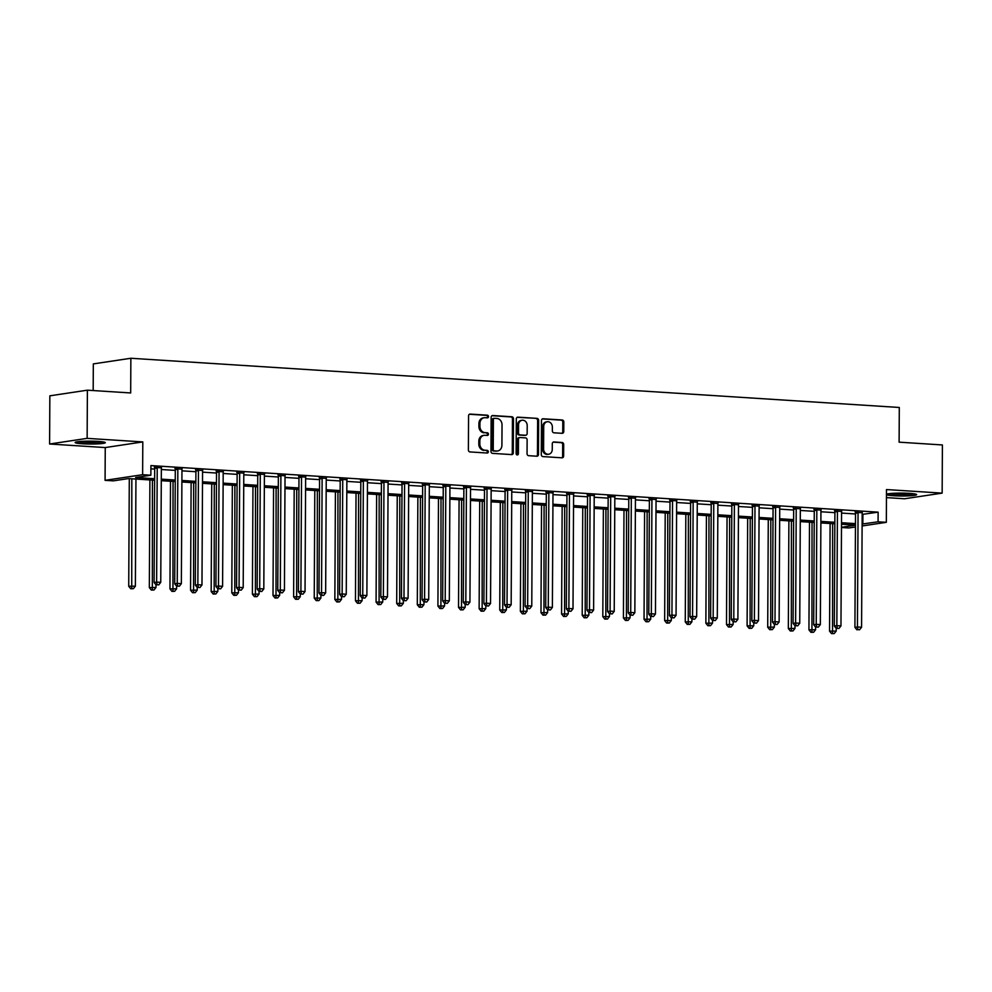 <?xml version="1.0" encoding="UTF-8"?>
<svg xmlns="http://www.w3.org/2000/svg" width="992" height="992" viewBox="0 0 992 992"><rect width="100%" height="100%" fill="white"/><g stroke="black" fill="none" stroke-linecap="round" stroke-linejoin="round"><path stroke-width="1.49" d="M488.51 416.59A1.327 1.128 81.5 0 0 487.382 415.189L470.183 414.086A1.897 1.612 81.5 0 0 468.559 415.884L468.385 449.934A1.897 1.612 81.5 0 0 469.985 451.93L487.184 453.034A1.327 1.128 81.5 0 0 487.196 450.38L484.976 450.232A6.076 5.158 81.5 0 1 479.83 443.846L479.843 441.018A6.076 5.158 81.5 0 1 484.121 435.327A6.076 5.158 81.5 0 1 485.051 435.29L487.283 435.438A1.327 1.128 81.5 0 0 487.295 432.785L485.063 432.648A6.076 5.158 81.5 0 1 479.917 426.262L479.93 423.423A6.076 5.158 81.5 0 1 484.208 417.744A6.076 5.158 81.5 0 1 485.15 417.694L487.37 417.843A1.327 1.128 81.5 0 0 488.51 416.59M486.973 417.818A1.327 1.128 81.5 0 0 486.365 415.35L469.427 414.259M486.799 452.997A1.327 1.128 81.5 0 0 486.179 450.529L484.976 450.232M486.886 435.414A1.327 1.128 81.5 0 0 486.278 432.934L485.063 432.648M886.464 494.574A15.103 1.451 -179.7 0 0 893.618 495.74A15.103 1.451 -179.7 0 0 908.895 495.851A15.103 1.451 -179.7 0 0 916.633 494.624A15.103 1.451 -179.7 0 0 909.441 493.359A15.103 1.451 -179.7 0 0 886.464 494.363M98.134 441.39A15.103 1.451 -179.7 0 0 82.857 441.291A15.103 1.451 -179.7 0 0 75.119 442.506A15.103 1.451 -179.7 0 0 82.311 443.771A15.103 1.451 -179.7 0 0 97.588 443.883A15.103 1.451 -179.7 0 0 105.326 442.668A15.103 1.451 -179.7 0 0 98.134 441.39M562.129 433.318A1.897 1.612 81.5 0 0 563.766 431.532L563.816 421.984A1.897 1.612 81.5 0 0 562.204 419.988L543.108 418.76A1.897 1.612 81.5 0 0 541.471 420.546L541.297 454.596A1.897 1.612 81.5 0 0 542.909 456.593L562.005 457.82A1.897 1.612 81.5 0 0 563.63 456.035L563.692 444.49A1.897 1.612 81.5 0 0 562.08 442.494L553.908 441.973A1.897 1.612 81.5 0 0 552.284 443.759L552.259 449.488A5.084 4.315 81.5 0 1 548.675 454.237A5.084 4.315 81.5 0 1 543.591 448.93L543.715 426.51A5.084 4.315 81.5 0 1 547.286 421.761A5.084 4.315 81.5 0 1 552.37 427.068L552.346 430.801A1.897 1.612 81.5 0 0 553.958 432.797L562.129 433.318M862.172 514.402L878.131 512.157L878.081 521.792L886.327 522.325L862.11 525.971M87.395 390.178L87.135 438.365L49.6 444.007L49.848 395.82L87.395 390.178L130.684 392.956L130.857 358.261L899.298 407.476L899.112 442.172L942.4 444.949L942.152 493.123L886.488 489.564L886.327 522.325M49.6 444.007L105.251 447.566L142.798 441.924L87.135 438.365M142.798 441.924L142.625 474.697L150.871 475.218L135.644 477.512L154.628 478.727M878.131 512.157L150.92 465.583L150.871 475.218M513.472 418.76A1.897 1.612 81.5 0 0 511.86 416.764L492.764 415.536A1.897 1.612 81.5 0 0 491.139 417.322L490.953 451.372A1.897 1.612 81.5 0 0 492.565 453.369L511.661 454.596A1.897 1.612 81.5 0 0 513.298 452.811L513.472 418.76L512.455 418.909A1.897 1.612 81.5 0 0 510.855 416.913L492.007 415.71M517.936 417.148L537.032 418.376A1.897 1.612 81.5 0 1 538.644 420.372L538.47 454.423A1.897 1.612 81.5 0 1 536.833 456.208L528.662 455.688A1.897 1.612 81.5 0 1 527.05 453.691L527.124 439.878A1.897 1.612 81.5 0 0 525.512 437.881L520.093 437.534A1.897 1.612 81.5 0 0 518.469 439.32L518.394 453.704A1.327 1.128 81.5 0 1 516.125 453.555L516.311 418.934A1.897 1.612 81.5 0 1 517.936 417.148L517.365 417.235M886.451 497.612L904.605 498.765L942.152 493.123M150.896 468.844L154.69 469.092M161.336 469.514L175.299 470.406M181.958 470.828L195.908 471.733M202.566 472.155L216.516 473.048M223.175 473.469L237.138 474.374M243.796 474.796L257.746 475.689M264.405 476.11L278.355 477.003M285.014 477.437L298.976 478.33M305.623 478.752L319.585 479.644M326.244 480.078L340.194 480.971M346.853 481.393L360.815 482.286M367.462 482.72L381.424 483.612M388.083 484.034L402.033 484.927M408.692 485.361L422.642 486.254M429.3 486.675L443.263 487.568M449.922 488.002L463.872 488.895M470.53 489.316L484.48 490.209M491.139 490.643L505.102 491.536M511.748 491.958L525.71 492.85M532.369 493.272L546.319 494.177M552.978 494.599L566.94 495.492M573.587 495.913L587.549 496.806M594.208 497.24L608.158 498.133M614.817 498.554L628.767 499.447M635.426 499.881L649.388 500.774M656.047 501.196L669.997 502.088M676.656 502.522L690.606 503.415M697.264 503.837L711.227 504.73M717.873 505.164L731.836 506.056M738.494 506.478L752.444 507.371M759.103 507.805L773.066 508.698M779.712 509.119L793.674 510.012M800.333 510.446L814.283 511.339M820.942 511.76L834.892 512.653M841.551 513.075L855.513 513.98M161.386 467.827L154.492 467.393M182.007 469.154L175.1 468.708M202.616 470.468L195.709 470.034M223.225 471.795L216.33 471.349M243.834 473.11L236.939 472.676M264.455 474.436L257.548 473.99M285.064 475.751L278.169 475.317M305.672 477.078L298.778 476.631M326.294 478.392L319.387 477.946M346.902 479.719L340.008 479.272M367.511 481.033L360.617 480.587M388.132 482.36L381.226 481.914M408.741 483.674L401.834 483.228M429.35 484.989L422.456 484.555M449.959 486.316L443.064 485.869M470.58 487.63L463.673 487.196M491.189 488.957L484.294 488.51M511.798 490.271L504.903 489.837M532.419 491.598L525.512 491.152M553.028 492.912L546.133 492.478M573.636 494.239L566.742 493.793M594.258 495.554L587.351 495.12M614.866 496.88L607.96 496.434M635.475 498.195L628.581 497.748M656.084 499.522L649.19 499.075M676.705 500.836L669.798 500.39M697.314 502.163L690.42 501.716M717.923 503.477L711.028 503.031M738.544 504.792L731.637 504.358M759.153 506.118L752.258 505.672M779.762 507.433L772.867 506.999M800.383 508.76L793.476 508.313M820.992 510.074L814.085 509.64M841.6 511.401L834.706 510.954M862.209 512.715L855.315 512.281M130.857 358.261L93.322 363.903L93.186 390.55M855.439 526.963L848.78 527.967L841.476 527.496M154.628 480.24L128.551 478.578L113.324 480.86L105.078 480.339L142.625 474.697M105.251 447.566L105.078 480.339M862.11 524.036L878.081 521.792M161.287 479.148L175.249 480.041M181.908 480.475L195.858 481.368M202.517 481.79L216.467 482.682M223.126 483.116L237.088 484.009M243.734 484.431L257.697 485.324M264.356 485.745L278.306 486.65M284.964 487.072L298.927 487.965M305.573 488.386L319.536 489.292M326.194 489.713L340.144 490.606M346.803 491.028L360.753 491.92M367.412 492.354L381.374 493.247M388.033 493.669L401.983 494.562M408.642 494.996L422.592 495.888M429.251 496.31L443.213 497.203M449.86 497.637L463.822 498.53M470.481 498.951L484.431 499.844M491.09 500.278L505.052 501.171M511.698 501.592L525.661 502.485M532.32 502.919L546.27 503.812M552.928 504.234L566.878 505.126M573.537 505.56L587.5 506.453M594.158 506.875L608.108 507.768M614.767 508.189L628.717 509.094M635.376 509.516L649.338 510.409M655.985 510.83L669.947 511.723M676.606 512.157L690.556 513.05M697.215 513.472L711.177 514.364M717.824 514.798L731.786 515.691M738.445 516.113L752.395 517.006M759.054 517.44L773.004 518.332M779.662 518.754L793.625 519.647M800.284 520.081L814.234 520.974M820.892 521.395L834.842 522.288M841.501 522.722L855.464 523.615M855.451 525.128L841.501 524.235M834.842 523.813L820.88 522.92M814.221 522.486L800.271 521.594M793.612 521.172L779.662 520.279M773.004 519.858L759.041 518.952M752.395 518.531L738.432 517.638M731.774 517.216L717.824 516.324M711.165 515.89L697.202 514.997M690.556 514.575L676.594 513.682M669.935 513.248L655.985 512.356M649.326 511.934L635.376 511.041M628.717 510.607L614.755 509.714M608.096 509.293L594.146 508.4M587.487 507.966L573.537 507.073M566.878 506.652L552.916 505.759M546.27 505.325L532.307 504.432M525.648 504.01L511.698 503.118M505.04 502.684L491.077 501.791M484.431 501.369L470.468 500.476M463.81 500.055L449.86 499.15M443.201 498.728L429.251 497.835M422.592 497.414L408.63 496.508M401.971 496.087L388.021 495.194M381.362 494.772L367.412 493.88M360.753 493.446L346.791 492.553M340.144 492.131L326.182 491.238M319.523 490.804L305.573 489.912M298.914 489.49L284.952 488.597M278.306 488.163L264.343 487.27M257.684 486.849L243.734 485.956M237.076 485.522L223.126 484.629M216.467 484.208L202.504 483.315M195.846 482.881L181.896 481.988M175.237 481.566L161.287 480.674M841.476 527.298L855.451 525.202M862.904 514.451L862.854 524.086M484.208 417.744L483.191 417.892A6.076 5.158 81.5 0 0 478.913 423.572L479.93 423.423M484.046 432.797A6.076 5.158 81.5 0 1 478.9 426.411L478.913 423.572M484.121 435.327L483.104 435.488A6.076 5.158 81.5 0 0 478.826 441.167L479.843 441.018M483.96 450.393A6.076 5.158 81.5 0 1 478.814 444.007L478.826 441.167M511.401 454.584A1.897 1.612 81.5 0 0 512.281 452.96L512.455 418.909M494.537 418.302A1.327 1.128 81.5 0 0 493.396 419.554L493.235 449.438A1.327 1.128 81.5 0 0 494.363 450.839L496.707 450.988A6.076 5.158 81.5 0 0 497.649 450.951A6.076 5.158 81.5 0 0 501.915 445.272L502.026 424.836A6.076 5.158 81.5 0 0 496.88 418.45L494.537 418.302M493.52 418.45A1.327 1.128 81.5 0 0 492.379 419.703L493.396 419.554M497.649 450.951L496.632 451.1A6.076 5.158 81.5 0 1 495.69 451.137L493.346 450.988A1.327 1.128 81.5 0 1 492.218 449.599L492.379 419.703M517.179 417.322L537.032 418.376M536.573 456.196A1.897 1.612 81.5 0 0 537.453 454.572L537.627 420.521A1.897 1.612 81.5 0 0 536.015 418.525M519.076 437.695A1.897 1.612 81.5 0 0 517.452 439.481L517.378 453.852L518.394 453.704M516.931 454.882A1.327 1.128 81.5 0 0 517.378 453.852M527.198 425.556A5.084 4.315 81.5 0 0 522.114 420.248A5.084 4.315 81.5 0 0 518.543 424.998L518.506 432.896A1.897 1.612 81.5 0 0 520.106 434.893L525.537 435.24A1.897 1.612 81.5 0 0 527.161 433.442L527.198 425.556M522.114 420.248L521.098 420.397A5.084 4.315 81.5 0 0 517.526 425.146L518.543 424.998M525.09 435.302A1.897 1.612 81.5 0 1 524.52 435.389L519.089 435.042A1.897 1.612 81.5 0 1 517.489 433.045L517.526 425.146M547.286 421.761L546.27 421.91A5.084 4.315 81.5 0 0 542.698 426.659L543.715 426.51M548.675 454.237L547.658 454.386A5.084 4.315 81.5 0 1 542.574 449.078L542.698 426.659M561.745 457.808A1.897 1.612 81.5 0 0 562.625 456.184L562.675 444.639A1.897 1.612 81.5 0 0 561.075 442.655L553.152 442.147M561.869 433.306A1.897 1.612 81.5 0 0 562.749 431.681L562.799 422.133A1.897 1.612 81.5 0 0 561.187 420.137L542.351 418.934M129.295 478.628L128.724 586.272L135.383 586.16L135.941 479.049M131.824 478.789L131.725 588.591L130.708 588.74L133.374 588.69L131.725 588.591M135.383 586.16L133.374 588.69M130.708 588.74L128.724 586.272M157.22 467.988L154.69 468.36L154.095 582.465L156.624 582.081L157.22 467.988A1.934 1.637 81.5 0 0 157.108 467.257L157.021 467.009M157.096 584.784L158.745 584.883L157.096 584.784L156.624 582.081L160.754 582.341L161.349 468.249A1.934 1.637 81.5 0 1 161.473 467.542L161.56 467.294M154.69 468.36A1.934 1.637 81.5 0 0 154.578 467.641L154.306 466.848M154.095 582.465L156.079 584.933M158.745 584.883L160.754 582.341M149.904 479.942L149.333 587.599L155.992 587.475L156.017 584.846M152.433 480.103L152.334 589.905L151.317 590.066L153.983 590.017L152.334 589.905M155.992 587.475L153.983 590.017M151.317 590.066L149.333 587.599M170.512 481.269L169.954 588.913L176.613 588.802L176.626 586.173M173.042 481.43L172.955 591.232L171.938 591.381L174.604 591.331L172.955 591.232M176.613 588.802L174.604 591.331M171.938 591.381L169.954 588.913M191.121 482.583L190.563 590.228L197.222 590.116L197.234 587.487M193.663 482.744L193.564 592.546L192.547 592.708L195.213 592.658L193.564 592.546M197.222 590.116L195.213 592.658M192.547 592.708L190.563 590.228M177.841 469.303L175.299 469.687L174.704 583.78L177.246 583.395L177.841 469.303A1.934 1.637 81.5 0 0 177.717 468.584L177.642 468.323M177.704 586.098L179.354 586.21L177.704 586.098L177.246 583.395L181.362 583.668L181.958 469.563A1.934 1.637 81.5 0 1 182.082 468.856L182.168 468.621M175.299 469.687A1.934 1.637 81.5 0 0 175.187 468.956L174.927 468.162M174.704 583.78L176.688 586.247M179.354 586.21L181.362 583.668M198.45 470.63L195.908 471.002L195.312 585.106L197.854 584.722L198.45 470.63A1.934 1.637 81.5 0 0 198.338 469.898L198.251 469.65M198.313 587.413L199.962 587.524L198.313 587.413L197.854 584.722L201.971 584.982L202.566 470.89A1.934 1.637 81.5 0 1 202.69 470.183L202.777 469.935M195.908 471.002A1.934 1.637 81.5 0 0 195.796 470.282L195.536 469.476M195.312 585.106L197.296 587.574M199.962 587.524L201.971 584.982M219.058 471.944L216.529 472.328L215.934 586.421L218.463 586.036L219.058 471.944A1.934 1.637 81.5 0 0 218.947 471.212L218.86 470.964M218.922 588.74L220.571 588.839L218.922 588.74L218.463 586.036L222.592 586.309L223.188 472.204A1.934 1.637 81.5 0 1 223.312 471.498L223.398 471.262M216.529 472.328A1.934 1.637 81.5 0 0 216.405 471.597L216.144 470.803M215.934 586.421L217.918 588.888M220.571 588.839L222.592 586.309M211.742 483.898L211.172 591.554L217.831 591.43L217.843 588.814M214.272 484.071L214.173 593.873L213.156 594.022L215.822 593.972L214.173 593.873M217.831 591.43L215.822 593.972M213.156 594.022L211.172 591.554M239.68 473.271L237.138 473.643L236.542 587.735L239.072 587.363L239.68 473.271A1.934 1.637 81.5 0 0 239.556 472.539L239.481 472.291M239.543 590.054L241.192 590.166L239.543 590.054L239.072 587.363L243.201 587.624L243.796 473.531A1.934 1.637 81.5 0 1 243.92 472.812L244.007 472.576M237.138 473.643A1.934 1.637 81.5 0 0 237.026 472.924L236.753 472.118M236.542 587.735L238.526 590.215M241.192 590.166L243.201 587.624M101.68 441.7A13.07 1.252 0.3 0 1 96.447 442.172A13.07 1.252 0.3 0 1 78.765 441.589M86.577 441.167A12.102 1.153 -179.7 0 0 93.88 441.204M77.512 441.738A15.004 1.438 -179.7 0 0 97.365 442.345A15.004 1.438 -179.7 0 0 102.932 441.874M912.987 493.669A13.07 1.252 0.3 0 1 894.685 494.041A13.07 1.252 0.3 0 1 890.072 493.545M897.884 493.123A12.102 1.153 -179.7 0 0 905.188 493.16M888.82 493.706A15.004 1.438 -179.7 0 0 893.668 494.19A15.004 1.438 -179.7 0 0 914.252 493.83M232.351 485.224L231.793 592.869L238.452 592.757L238.464 590.128M234.881 485.386L234.782 595.188L233.777 595.349L236.431 595.299L234.782 595.188M238.452 592.757L236.431 595.299M233.777 595.349L231.793 592.869M252.96 486.539L252.402 594.196L259.061 594.072L259.073 591.455M255.502 486.712L255.403 596.514L254.386 596.663L257.052 596.614L255.403 596.514M259.061 594.072L257.052 596.614M254.386 596.663L252.402 594.196M273.581 487.866L273.011 595.51L279.67 595.398L279.682 592.77M276.111 488.027L276.012 597.829L274.995 597.99L277.661 597.94L276.012 597.829M279.67 595.398L277.661 597.94M274.995 597.99L273.011 595.51M294.19 489.18L293.62 596.837L300.278 596.713L300.303 594.096M296.72 489.341L296.62 599.156L295.616 599.304L298.27 599.255L296.62 599.156M300.278 596.713L298.27 599.255M295.616 599.304L293.62 596.837M314.799 490.507L314.241 598.151L320.9 598.04L320.912 595.411M317.341 490.668L317.242 600.47L316.225 600.619L318.891 600.582L317.242 600.47M320.9 598.04L318.891 600.582M316.225 600.619L314.241 598.151M260.288 474.585L257.746 474.97L257.151 589.062L259.693 588.678L260.288 474.585A1.934 1.637 81.5 0 0 260.177 473.854L260.09 473.606M260.152 591.381L261.801 591.48L260.152 591.381L259.693 588.678L263.81 588.95L264.405 474.846A1.934 1.637 81.5 0 1 264.529 474.139L264.616 473.903M257.746 474.97A1.934 1.637 81.5 0 0 257.635 474.238L257.374 473.444M257.151 589.062L259.135 591.53M261.801 591.48L263.81 588.95M280.897 475.912L278.368 476.284L277.76 590.376L280.302 590.004L280.897 475.912A1.934 1.637 81.5 0 0 280.786 475.18L280.699 474.932M280.761 592.695L282.41 592.807L280.761 592.695L280.302 590.004L284.431 590.265L285.026 476.172A1.934 1.637 81.5 0 1 285.15 475.453L285.225 475.218M278.368 476.284A1.934 1.637 81.5 0 0 278.244 475.565L277.983 474.759M277.76 590.376L279.756 592.856M282.41 592.807L284.431 590.265M301.518 477.226L298.976 477.611L298.381 591.703L300.911 591.319L301.518 477.226A1.934 1.637 81.5 0 0 301.394 476.495L301.32 476.247M301.382 594.022L303.031 594.121L301.382 594.022L300.911 591.319L305.04 591.579L305.635 477.487A1.934 1.637 81.5 0 1 305.759 476.78L305.846 476.544M298.976 477.611A1.934 1.637 81.5 0 0 298.865 476.879L298.592 476.086M298.381 591.703L300.365 594.171M303.031 594.121L305.04 591.579M322.127 478.541L319.585 478.925L318.99 593.018L321.532 592.646L322.127 478.541A1.934 1.637 81.5 0 0 322.016 477.822L321.929 477.574M321.991 595.336L323.64 595.448L321.991 595.336L321.532 592.646L325.649 592.906L326.244 478.814A1.934 1.637 81.5 0 1 326.368 478.094L326.455 477.859M319.585 478.925A1.934 1.637 81.5 0 0 319.474 478.206L319.213 477.4M318.99 593.018L320.974 595.498M323.64 595.448L325.649 592.906M342.736 479.868L340.206 480.252L339.599 594.344L342.141 593.96L342.736 479.868A1.934 1.637 81.5 0 0 342.624 479.136L342.538 478.888M342.6 596.663L344.249 596.762L342.6 596.663L342.141 593.96L346.258 594.22L346.865 480.128A1.934 1.637 81.5 0 1 346.977 479.421L347.064 479.186M340.206 480.252A1.934 1.637 81.5 0 0 340.082 479.52L339.822 478.727M339.599 594.344L341.583 596.812M344.249 596.762L346.258 594.22M335.42 491.821L334.85 599.478L341.508 599.354L341.521 596.738M337.95 491.982L337.85 601.797L336.834 601.946L339.5 601.896L337.85 601.797M341.508 599.354L339.5 601.896M336.834 601.946L334.85 599.478M363.345 481.182L360.815 481.566L360.22 595.659L362.75 595.287L363.345 481.182A1.934 1.637 81.5 0 0 363.233 480.463L363.146 480.215M363.221 597.978L364.87 598.089L363.221 597.978L362.75 595.287L366.879 595.547L367.474 481.455A1.934 1.637 81.5 0 1 367.598 480.736L367.685 480.5M360.815 481.566A1.934 1.637 81.5 0 0 360.704 480.847L360.431 480.041M360.22 595.659L362.204 598.139M364.87 598.089L366.879 595.547M356.029 493.148L355.458 600.792L362.117 600.681L362.142 598.052M358.558 493.309L358.459 603.111L357.442 603.26L360.108 603.223L358.459 603.111M362.117 600.681L360.108 603.223M357.442 603.26L355.458 600.792M383.966 482.509L381.424 482.893L380.829 596.986L383.371 596.601L383.966 482.509A1.934 1.637 81.5 0 0 383.842 481.777L383.768 481.529M383.83 599.304L385.479 599.404L383.83 599.304L383.371 596.601L387.488 596.862L388.083 482.769A1.934 1.637 81.5 0 1 388.207 482.062L388.294 481.827M381.424 482.893A1.934 1.637 81.5 0 0 381.312 482.162L381.052 481.368M380.829 596.986L382.813 599.453M385.479 599.404L387.488 596.862M376.638 494.462L376.08 602.119L382.738 601.995L382.751 599.366M379.167 494.624L379.08 604.438L378.064 604.587L380.73 604.537L379.08 604.438M382.738 601.995L380.73 604.537M378.064 604.587L376.08 602.119M404.575 483.823L402.033 484.208L401.438 598.3L403.98 597.916L404.575 483.823A1.934 1.637 81.5 0 0 404.463 483.104L404.376 482.856M404.438 600.619L406.088 600.73L404.438 600.619L403.98 597.916L408.096 598.188L408.692 484.096A1.934 1.637 81.5 0 1 408.816 483.377L408.902 483.141M402.033 484.208A1.934 1.637 81.5 0 0 401.921 483.476L401.661 482.682M401.438 598.3L403.422 600.768M406.088 600.73L408.096 598.188M397.246 495.789L396.688 603.434L403.347 603.322L403.36 600.693M399.788 495.95L399.689 605.752L398.672 605.901L401.338 605.864L399.689 605.752M403.347 603.322L401.338 605.864M398.672 605.901L396.688 603.434M425.184 485.15L422.654 485.534L422.059 599.627L424.588 599.242L425.184 485.15A1.934 1.637 81.5 0 0 425.072 484.418L424.985 484.17M425.047 601.946L426.696 602.045L425.047 601.946L424.588 599.242L428.718 599.503L429.313 485.41A1.934 1.637 81.5 0 1 429.437 484.704L429.524 484.456M422.654 485.534A1.934 1.637 81.5 0 0 422.53 484.803L422.27 484.009M422.059 599.627L424.043 602.094M426.696 602.045L428.718 599.503M417.868 497.104L417.297 604.76L423.956 604.636L423.968 602.008M420.397 497.265L420.298 607.079L419.281 607.228L421.947 607.178L420.298 607.079M423.956 604.636L421.947 607.178M419.281 607.228L417.297 604.76M445.805 486.464L443.263 486.849L442.668 600.941L445.197 600.557L445.805 486.464A1.934 1.637 81.5 0 0 445.681 485.745L445.606 485.497M445.668 603.26L447.318 603.372L445.668 603.26L445.197 600.557L449.326 600.83L449.922 486.737A1.934 1.637 81.5 0 1 450.046 486.018L450.132 485.782M443.263 486.849A1.934 1.637 81.5 0 0 443.151 486.117L442.878 485.324M442.668 600.941L444.652 603.409M447.318 603.372L449.326 600.83M438.476 498.43L437.918 606.075L444.577 605.963L444.59 603.334M441.006 498.592L440.907 608.394L439.902 608.542L442.556 608.505L440.907 608.394M444.577 605.963L442.556 608.505M439.902 608.542L437.918 606.075M466.414 487.791L463.872 488.176L463.276 602.268L465.818 601.884L466.414 487.791A1.934 1.637 81.5 0 0 466.302 487.06L466.215 486.812M466.277 604.587L467.926 604.686L466.277 604.587L465.818 601.884L469.935 602.144L470.53 488.052A1.934 1.637 81.5 0 1 470.654 487.345L470.741 487.097M463.872 488.176A1.934 1.637 81.5 0 0 463.76 487.444L463.5 486.65M463.276 602.268L465.26 604.736M467.926 604.686L469.935 602.144M459.085 499.745L458.527 607.402L465.186 607.278L465.198 604.649M461.627 499.906L461.528 609.708L460.511 609.869L463.177 609.82L461.528 609.708M465.186 607.278L463.177 609.82M460.511 609.869L458.527 607.402M479.706 501.072L479.136 608.716L485.795 608.604L485.807 605.976M482.236 501.233L482.137 611.035L481.12 611.184L483.786 611.134L482.137 611.035M485.795 608.604L483.786 611.134M481.12 611.184L479.136 608.716M500.315 502.386L499.745 610.03L506.404 609.919L506.428 607.29M502.845 502.547L502.746 612.349L501.741 612.51L504.395 612.461L502.746 612.349M506.404 609.919L504.395 612.461M501.741 612.51L499.745 610.03M520.924 503.713L520.366 611.357L527.025 611.233L527.037 608.617M523.466 503.874L523.367 613.676L522.35 613.825L525.016 613.775L523.367 613.676M527.025 611.233L525.016 613.775M522.35 613.825L520.366 611.357M541.545 505.027L540.975 612.672L547.634 612.56L547.646 609.931M544.075 505.188L543.976 614.99L542.959 615.152L545.625 615.102L543.976 614.99M547.634 612.56L545.625 615.102M542.959 615.152L540.975 612.672M562.154 506.342L561.584 613.998L568.242 613.874L568.255 611.258M564.684 506.515L564.584 616.317L563.568 616.466L566.234 616.416L564.584 616.317M568.242 613.874L566.234 616.416M563.568 616.466L561.584 613.998M582.763 507.668L582.205 615.313L588.864 615.201L588.876 612.572M585.292 507.83L585.206 617.632L584.189 617.793L586.855 617.743L585.206 617.632M588.864 615.201L586.855 617.743M584.189 617.793L582.205 615.313M603.372 508.983L602.814 616.64L609.472 616.516L609.485 613.899M605.914 509.144L605.814 618.958L604.798 619.107L607.464 619.058L605.814 618.958M609.472 616.516L607.464 619.058M604.798 619.107L602.814 616.64M623.993 510.31L623.422 617.954L630.081 617.842L630.094 615.214M626.522 510.471L626.423 620.273L625.406 620.434L628.072 620.384L626.423 620.273M630.081 617.842L628.072 620.384M625.406 620.434L623.422 617.954M644.602 511.624L644.044 619.281L650.702 619.157L650.715 616.54M647.131 511.785L647.032 621.6L646.028 621.748L648.681 621.699L647.032 621.6M650.702 619.157L648.681 621.699M646.028 621.748L644.044 619.281M665.21 512.951L664.652 620.595L671.311 620.484L671.324 617.855M667.752 513.112L667.653 622.914L666.636 623.063L669.302 623.026L667.653 622.914M671.311 620.484L669.302 623.026M666.636 623.063L664.652 620.595M685.832 514.265L685.261 621.922L691.92 621.798L691.932 619.182M688.361 514.426L688.262 624.241L687.245 624.39L689.911 624.34L688.262 624.241M691.92 621.798L689.911 624.34M687.245 624.39L685.261 621.922M706.44 515.592L705.87 623.236L712.529 623.125L712.554 620.496M708.97 515.753L708.871 625.555L707.866 625.704L710.52 625.667L708.871 625.555M712.529 623.125L710.52 625.667M707.866 625.704L705.87 623.236M727.049 516.906L726.491 624.563L733.15 624.439L733.162 621.81M729.591 517.068L729.492 626.882L728.475 627.031L731.141 626.981L729.492 626.882M733.15 624.439L731.141 626.981M728.475 627.031L726.491 624.563M747.67 518.233L747.1 625.878L753.759 625.766L753.771 623.137M750.2 518.394L750.101 628.196L749.084 628.345L751.75 628.308L750.101 628.196M753.759 625.766L751.75 628.308M749.084 628.345L747.1 625.878M768.279 519.548L767.709 627.204L774.368 627.08L774.38 624.452M770.809 519.709L770.71 629.511L769.693 629.672L772.359 629.622L770.71 629.511M774.368 627.08L772.359 629.622M769.693 629.672L767.709 627.204M788.888 520.874L788.33 628.519L794.989 628.407L795.001 625.778M791.418 521.036L791.331 630.838L790.314 630.986L792.98 630.937L791.331 630.838M794.989 628.407L792.98 630.937M790.314 630.986L788.33 628.519M809.497 522.189L808.939 629.846L815.598 629.722L815.61 627.093M812.039 522.35L811.94 632.152L810.923 632.313L813.589 632.264L811.94 632.152M815.598 629.722L813.589 632.264M810.923 632.313L808.939 629.846M487.022 489.106L484.493 489.49L483.885 603.582L486.427 603.198L487.022 489.106A1.934 1.637 81.5 0 0 486.911 488.386L486.824 488.126M486.886 605.901L488.535 606.013L486.886 605.901L486.427 603.198L490.544 603.471L491.152 489.378A1.934 1.637 81.5 0 1 491.276 488.659L491.35 488.424M484.493 489.49A1.934 1.637 81.5 0 0 484.369 488.758L484.108 487.965M483.885 603.582L485.882 606.05M488.535 606.013L490.544 603.471M507.644 490.432L505.102 490.804L504.506 604.909L507.036 604.525L507.644 490.432A1.934 1.637 81.5 0 0 507.52 489.701L507.445 489.453M507.507 607.216L509.156 607.327L507.507 607.216L507.036 604.525L511.165 604.785L511.76 490.693A1.934 1.637 81.5 0 1 511.884 489.986L511.971 489.738M505.102 490.804A1.934 1.637 81.5 0 0 504.99 490.085L504.717 489.292M504.506 604.909L506.49 607.377M509.156 607.327L511.165 604.785M528.252 491.747L525.71 492.131L525.115 606.224L527.657 605.839L528.252 491.747A1.934 1.637 81.5 0 0 528.128 491.028L528.054 490.767M528.116 608.542L529.765 608.642L528.116 608.542L527.657 605.839L531.774 606.112L532.369 492.007A1.934 1.637 81.5 0 1 532.493 491.3L532.58 491.065M525.71 492.131A1.934 1.637 81.5 0 0 525.599 491.4L525.338 490.606M525.115 606.224L527.099 608.691M529.765 608.642L531.774 606.112M548.861 493.074L546.332 493.446L545.724 607.55L548.266 607.166L548.861 493.074A1.934 1.637 81.5 0 0 548.75 492.342L548.663 492.094M548.725 609.857L550.374 609.968L548.725 609.857L548.266 607.166L552.383 607.426L552.99 493.334A1.934 1.637 81.5 0 1 553.102 492.627L553.189 492.379M546.332 493.446A1.934 1.637 81.5 0 0 546.208 492.726L545.947 491.92M545.724 607.55L547.708 610.018M550.374 609.968L552.383 607.426M569.47 494.388L566.94 494.772L566.345 608.865L568.875 608.48L569.47 494.388A1.934 1.637 81.5 0 0 569.358 493.656L569.272 493.408M569.346 611.184L570.995 611.283L569.346 611.184L568.875 608.48L573.004 608.753L573.599 494.648A1.934 1.637 81.5 0 1 573.723 493.942L573.81 493.706M566.94 494.772A1.934 1.637 81.5 0 0 566.829 494.041L566.556 493.247M566.345 608.865L568.329 611.332M570.995 611.283L573.004 608.753M590.091 495.715L587.549 496.087L586.954 610.179L589.496 609.807L590.091 495.715A1.934 1.637 81.5 0 0 589.967 494.983L589.893 494.735M589.955 612.498L591.604 612.61L589.955 612.498L589.496 609.807L593.613 610.068L594.208 495.975A1.934 1.637 81.5 0 1 594.332 495.256L594.419 495.02M587.549 496.087A1.934 1.637 81.5 0 0 587.438 495.368L587.177 494.562M586.954 610.179L588.938 612.659M591.604 612.61L593.613 610.068M610.7 497.029L608.158 497.414L607.563 611.506L610.105 611.122L610.7 497.029A1.934 1.637 81.5 0 0 610.588 496.298L610.502 496.05M610.564 613.825L612.213 613.924L610.564 613.825L610.105 611.122L614.222 611.382L614.817 497.29A1.934 1.637 81.5 0 1 614.941 496.583L615.028 496.347M608.158 497.414A1.934 1.637 81.5 0 0 608.046 496.682L607.786 495.888M607.563 611.506L609.547 613.974M612.213 613.924L614.222 611.382M631.309 498.356L628.779 498.728L628.184 612.82L630.714 612.448L631.309 498.356A1.934 1.637 81.5 0 0 631.197 497.624L631.11 497.376M631.172 615.139L632.822 615.251L631.172 615.139L630.714 612.448L634.843 612.709L635.438 498.616A1.934 1.637 81.5 0 1 635.562 497.897L635.649 497.662M628.779 498.728A1.934 1.637 81.5 0 0 628.655 498.009L628.395 497.203M628.184 612.82L630.168 615.3M632.822 615.251L634.843 612.709M651.93 499.67L649.388 500.055L648.793 614.147L651.322 613.763L651.93 499.67A1.934 1.637 81.5 0 0 651.806 498.939L651.732 498.691M651.794 616.466L653.443 616.565L651.794 616.466L651.322 613.763L655.452 614.023L656.047 499.931A1.934 1.637 81.5 0 1 656.171 499.224L656.258 498.988M649.388 500.055A1.934 1.637 81.5 0 0 649.276 499.323L649.004 498.53M648.793 614.147L650.777 616.615M653.443 616.565L655.452 614.023M672.539 500.985L669.997 501.369L669.402 615.462L671.944 615.09L672.539 500.985A1.934 1.637 81.5 0 0 672.427 500.266L672.34 500.018M672.402 617.78L674.052 617.892L672.402 617.78L671.944 615.09L676.06 615.35L676.656 501.258A1.934 1.637 81.5 0 1 676.78 500.538L676.866 500.303M669.997 501.369A1.934 1.637 81.5 0 0 669.885 500.65L669.625 499.844M669.402 615.462L671.386 617.942M674.052 617.892L676.06 615.35M693.148 502.312L690.618 502.696L690.01 616.788L692.552 616.404L693.148 502.312A1.934 1.637 81.5 0 0 693.036 501.58L692.949 501.332M693.011 619.107L694.66 619.206L693.011 619.107L692.552 616.404L696.669 616.664L697.277 502.572A1.934 1.637 81.5 0 1 697.401 501.865L697.475 501.63M690.618 502.696A1.934 1.637 81.5 0 0 690.494 501.964L690.234 501.171M690.01 616.788L692.007 619.256M694.66 619.206L696.669 616.664M713.756 503.626L711.227 504.01L710.632 618.103L713.161 617.731L713.756 503.626A1.934 1.637 81.5 0 0 713.645 502.907L713.57 502.659M713.632 620.422L715.282 620.533L713.632 620.422L713.161 617.731L717.29 617.991L717.886 503.899A1.934 1.637 81.5 0 1 718.01 503.18L718.096 502.944M711.227 504.01A1.934 1.637 81.5 0 0 711.115 503.279L710.842 502.485M710.632 618.103L712.616 620.57M715.282 620.533L717.29 617.991M734.378 504.953L731.836 505.337L731.24 619.43L733.782 619.045L734.378 504.953A1.934 1.637 81.5 0 0 734.254 504.221L734.179 503.973M734.241 621.748L735.89 621.848L734.241 621.748L733.782 619.045L737.899 619.306L738.494 505.213A1.934 1.637 81.5 0 1 738.618 504.506L738.705 504.258M731.836 505.337A1.934 1.637 81.5 0 0 731.724 504.606L731.464 503.812M731.24 619.43L733.224 621.897M735.89 621.848L737.899 619.306M754.986 506.267L752.457 506.652L751.849 620.744L754.391 620.36L754.986 506.267A1.934 1.637 81.5 0 0 754.875 505.548L754.788 505.3M754.85 623.063L756.499 623.174L754.85 623.063L754.391 620.36L758.508 620.632L759.116 506.54A1.934 1.637 81.5 0 1 759.227 505.821L759.314 505.585M752.457 506.652A1.934 1.637 81.5 0 0 752.333 505.92L752.072 505.126M751.849 620.744L753.833 623.212M756.499 623.174L758.508 620.632M775.595 507.594L773.066 507.978L772.47 622.071L775 621.686L775.595 507.594A1.934 1.637 81.5 0 0 775.484 506.862L775.397 506.614M775.471 624.39L777.12 624.489L775.471 624.39L775 621.686L779.129 621.947L779.724 507.854A1.934 1.637 81.5 0 1 779.848 507.148L779.935 506.9M773.066 507.978A1.934 1.637 81.5 0 0 772.954 507.247L772.681 506.453M772.47 622.071L774.454 624.538M777.12 624.489L779.129 621.947M796.216 508.908L793.674 509.293L793.079 623.385L795.621 623.001L796.216 508.908A1.934 1.637 81.5 0 0 796.092 508.189L796.018 507.929M796.08 625.704L797.729 625.816L796.08 625.704L795.621 623.001L799.738 623.274L800.333 509.181A1.934 1.637 81.5 0 1 800.457 508.462L800.544 508.226M793.674 509.293A1.934 1.637 81.5 0 0 793.563 508.561L793.29 507.768M793.079 623.385L795.063 625.853M797.729 625.816L799.738 623.274M816.825 510.235L814.283 510.607L813.688 624.712L816.23 624.328L816.825 510.235A1.934 1.637 81.5 0 0 816.714 509.504L816.627 509.256M816.689 627.031L818.338 627.13L816.689 627.031L816.23 624.328L820.347 624.588L820.942 510.496A1.934 1.637 81.5 0 1 821.066 509.789L821.153 509.541M814.283 510.607A1.934 1.637 81.5 0 0 814.172 509.888L813.911 509.094M813.688 624.712L815.672 627.18M818.338 627.13L820.347 624.588M837.434 511.55L834.904 511.934L834.309 626.026L836.839 625.642L837.434 511.55A1.934 1.637 81.5 0 0 837.322 510.83L837.236 510.57M837.298 628.345L838.947 628.457L837.298 628.345L836.839 625.642L840.968 625.915L841.563 511.81A1.934 1.637 81.5 0 1 841.687 511.103L841.774 510.868M834.904 511.934A1.934 1.637 81.5 0 0 834.78 511.202L834.52 510.409M834.309 626.026L836.293 628.494M838.947 628.457L840.968 625.915M830.118 523.516L829.548 631.16L836.206 631.048L836.219 628.42M832.648 523.677L832.548 633.479L831.532 633.628L834.198 633.578L832.548 633.479M836.206 631.048L834.198 633.578M831.532 633.628L829.548 631.16M858.055 512.876L855.513 513.248L854.918 627.353L857.448 626.969L858.055 512.876A1.934 1.637 81.5 0 0 857.931 512.145L857.857 511.897M857.919 629.66L859.568 629.771L857.919 629.66L857.448 626.969L861.577 627.229L862.172 513.137A1.934 1.637 81.5 0 1 862.296 512.43L862.383 512.182M855.513 513.248A1.934 1.637 81.5 0 0 855.402 512.529L855.129 511.723M854.918 627.353L856.902 629.821M859.568 629.771L861.577 627.229M486.365 415.35L487.382 415.189M486.179 450.529L487.196 450.38M486.278 432.934L487.295 432.785M478.9 426.411L479.917 426.262M478.814 444.007L479.83 443.846M512.281 452.96L513.298 452.811M510.855 416.913L511.86 416.764M492.218 449.599L493.235 449.438M493.346 450.988L494.363 450.839M495.69 451.137L496.707 450.988M537.627 420.521L538.644 420.372M537.453 454.572L538.47 454.423M517.452 439.481L518.469 439.32M517.489 433.045L518.506 432.896M519.089 435.042L520.106 434.893M524.52 435.389L525.537 435.24M542.574 449.078L543.591 448.93M561.075 442.655L562.08 442.494M562.675 444.639L563.692 444.49M562.625 456.184L563.63 456.035M561.187 420.137L562.204 419.988M562.799 422.133L563.816 421.984M562.749 431.681L563.766 431.532M157.108 467.257L154.578 467.641M177.717 468.584L175.187 468.956M198.338 469.898L195.796 470.282M218.947 471.212L216.405 471.597M239.556 472.539L237.026 472.924M260.177 473.854L257.635 474.238M280.786 475.18L278.244 475.565M301.394 476.495L298.865 476.879M322.016 477.822L319.474 478.206M342.624 479.136L340.082 479.52M363.233 480.463L360.704 480.847M383.842 481.777L381.312 482.162M404.463 483.104L401.921 483.476M425.072 484.418L422.53 484.803M445.681 485.745L443.151 486.117M466.302 487.06L463.76 487.444M486.911 488.386L484.369 488.758M507.52 489.701L504.99 490.085M528.128 491.028L525.599 491.4M548.75 492.342L546.208 492.726M569.358 493.656L566.829 494.041M589.967 494.983L587.438 495.368M610.588 496.298L608.046 496.682M631.197 497.624L628.655 498.009M651.806 498.939L649.276 499.323M672.427 500.266L669.885 500.65M693.036 501.58L690.494 501.964M713.645 502.907L711.115 503.279M734.254 504.221L731.724 504.606M754.875 505.548L752.333 505.92M775.484 506.862L772.954 507.247M796.092 508.189L793.563 508.561M816.714 509.504L814.172 509.888M837.322 510.83L834.78 511.202M857.931 512.145L855.402 512.529M493.309 418.463L494.326 418.314M518.791 437.708L519.808 437.546M524.805 435.376L525.822 435.228"/></g></svg>
